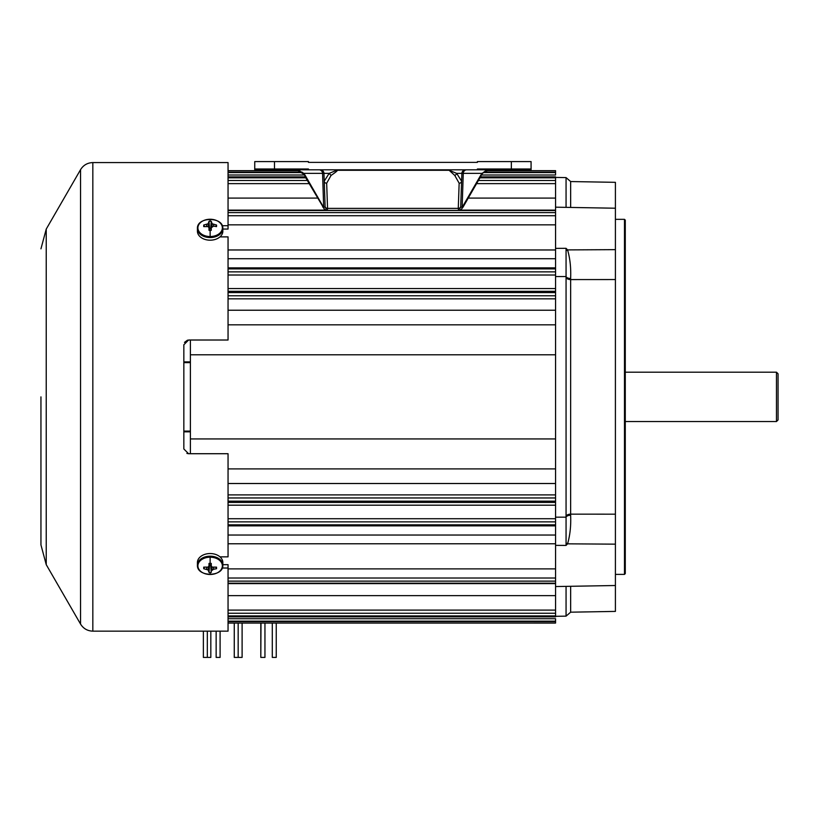 <?xml version="1.0" encoding="UTF-8"?>
<svg xmlns="http://www.w3.org/2000/svg" width="819" height="819" viewBox="0 0 819 819"><rect width="100%" height="100%" fill="white"/><g stroke="black" fill="none" stroke-linecap="round" stroke-linejoin="round"><path stroke-width="1.23" d="M228.051 288.544L555.558 288.544L555.558 248.372L566.062 248.321L566.062 276.566L555.558 276.556L555.558 324.826L228.051 324.826M555.558 502.262L555.558 483.507L228.051 483.507M228.051 525.87L555.558 525.87L555.558 505.19L228.051 505.19M228.051 616.779L555.558 616.779L555.558 595.648L228.051 595.648M555.558 623.075L228.051 623.075L555.558 623.064L555.558 618.724L228.051 618.724M481.285 175.01L555.558 175.01L555.558 170.659L485.954 170.669L555.558 170.659M478.439 180.487L555.558 180.487L555.558 176.894L480.118 176.955M228.051 310.227L555.558 310.227L555.558 298.843L228.051 298.843M228.051 468.908L555.558 468.908L555.558 324.826M555.558 172.133L483.722 172.133L555.558 172.123M468.12 198.085L555.558 198.085L555.558 183.63L476.556 183.63M228.051 258.712L555.558 258.712L555.558 198.085M190.397 340.018L190.397 354.791L555.558 354.791M555.558 438.943L190.397 438.943L190.397 354.791M190.397 438.943L190.397 453.716M228.051 535.032L555.558 535.032M228.051 543.765L555.558 543.765M228.051 568.888L555.558 568.888M228.051 610.104L555.558 610.104M309.265 183.63L228.051 183.63M228.051 198.085L317.7 198.085M555.558 224.846L228.051 224.846M228.051 249.969L555.558 249.969M190.397 431.848L183.845 431.838M183.845 361.896L190.397 361.885M220.096 631.152L220.096 657.411L216.144 657.411L216.144 631.152M238.165 623.075L238.165 657.411L234.265 657.411L234.265 623.075M207.32 631.152L207.32 657.411L203.368 657.411L203.368 631.152M276.249 623.075L276.249 657.411L272.297 657.411L272.297 623.075M238.165 657.411L242.107 657.411L242.107 623.075M260.811 623.075L260.811 657.411L260.995 623.075M260.995 657.411L264.947 657.411L264.947 623.075M207.32 657.411L210.821 657.411L210.821 631.152M566.062 248.321L567.577 249.897L615.407 249.652M615.407 219.338L624.487 219.338L625.276 220.127L625.276 573.607L624.487 574.395L624.487 219.338M615.407 574.395L624.487 574.395M555.558 525.87L555.558 595.648M555.558 468.908L555.558 494.891L228.051 494.891M228.051 502.436L555.558 502.436L555.558 517.178L566.062 517.168L566.062 545.413L555.558 545.362M555.558 180.487L555.558 183.63M570.648 586.291L570.648 612.182L566.062 616.134L566.062 586.373M570.648 612.182L615.407 611.404L615.407 544.154L567.577 543.836L566.062 545.413M566.062 542.915A4.74 2.754 -141.1 0 0 567.577 543.836C570.065 535.237 571.089 525.706 570.638 515.253A4.74 2.365 -179.3 0 0 566.062 517.168L566.062 276.566A4.74 2.365 -0.7 0 0 570.638 278.48C571.078 267.926 570.065 258.394 567.577 249.897A4.74 2.754 141.1 0 0 566.062 250.829M615.407 544.154L615.407 182.33L570.648 181.552L570.648 207.442M566.062 207.361L566.062 177.6L555.558 177.416M615.407 279.555L570.648 279.586L570.638 515.253M566.062 516.308A4.74 2.58 0 0 1 570.648 514.148L615.407 514.178M566.062 277.426A4.74 2.58 180 0 0 570.648 279.586L570.638 278.48M776.473 372.195L778.05 373.771L778.05 419.963L776.473 421.539L776.473 372.195L625.276 372.195M308.435 162.377L477.395 162.377L477.395 161.589L511.343 161.589L511.343 169.001L477.395 169.001L477.395 169.799L308.435 169.799L308.435 169.001L274.478 169.001L274.478 161.589L308.435 161.589L308.435 162.377M511.343 169.001L531.081 169.001L531.081 161.589L511.343 161.589M531.081 169.001L531.081 169.799L501.873 169.799L501.873 169.001M308.435 169.799L254.74 169.799L254.74 161.589L274.478 161.589M477.395 169.799L501.873 169.799M254.74 169.001L274.478 169.001M228.051 176.894L305.682 176.894A2.447 2.324 -31.3 0 1 305.467 175.87L303.931 173.372L297.133 169.809M320.239 169.799A3.706 3.706 0 0 1 323.955 173.372L325.123 206.757L323.679 207.412L322.563 173.372L303.931 173.372A2.447 2.355 148.5 0 0 304.269 174.57L296.744 169.799M336.681 170.291L329.146 173.372L323.955 173.372L324.222 181.183L329.146 173.372L331.071 175.409C335.677 172.287 337.735 170.577 337.233 170.291L448.597 170.291A2.447 2.078 22 0 0 449.14 170.291L454.75 175.409A2.447 1.771 -52.8 0 0 456.674 173.372L449.14 170.291M465.581 169.799A3.706 3.706 0 0 0 461.875 173.372L460.708 206.757L461.875 173.372L456.674 173.372L461.599 181.183A2.447 2.119 2 0 1 459.152 183.221L458.271 208.374L327.549 208.374L326.668 183.221L331.071 175.409M489.086 169.799L481.889 173.372A2.447 2.355 31.5 0 1 481.562 174.57L481.562 174.57C484.572 171.099 487.08 169.502 489.086 169.799M466.758 169.799A3.706 3.501 -90 0 0 463.257 173.372L481.889 173.372L480.364 175.87A2.447 2.324 31.3 0 1 480.139 176.884L555.558 176.894M305.467 175.87L323.679 207.412A2.447 2.201 -48.3 0 0 324.365 209.152L306.071 178.317M324.365 209.152L327.068 210.381L458.753 210.381L461.466 209.152A2.447 2.201 -131.7 0 0 462.141 207.412L460.708 206.757A2.447 2.201 2 0 1 458.261 208.865L458.271 208.374A2.447 2.119 2 0 0 460.718 206.337M461.875 173.372L463.257 173.372L462.141 207.412L480.364 175.87M463.257 205.938A2.447 1.955 29 0 1 463.083 207.033L479.975 177.733M305.856 177.754L304.269 174.57M322.563 205.938L322.737 207.033M327.068 210.381L327.559 208.865A2.447 2.201 178 0 1 325.123 206.757M327.559 208.865L327.549 208.374A2.447 2.119 178 0 1 325.102 206.337M326.668 183.221A2.447 2.119 178 0 1 324.222 181.183M458.753 210.381L458.261 208.865M463.083 207.033L461.466 209.152M40.95 396.867L40.95 544.911L40.95 396.867M186.896 453.409L188.575 453.716L183.845 448.976L183.845 344.758L188.575 340.018L228.051 340.018L228.051 236.886L219.983 236.886M222.246 225.716L228.051 225.716L228.051 162.582L92.834 162.582L92.834 631.152C87.469 630.968 83.374 628.603 80.538 624.047L80.538 169.687L46.233 229.095L46.233 564.639L40.95 544.911M222.84 564.68L228.051 564.68L228.051 568.017L222.246 568.017M92.834 631.152L228.051 631.152L228.051 568.017M219.983 556.848L228.051 556.848L228.051 453.716L188.575 453.716M184.49 342.373L187.561 340.131M222.84 229.054L228.051 229.054L228.051 225.716M197.901 565.837A12.224 8.651 0 0 1 210.135 557.196A12.224 8.651 0 0 1 222.358 565.837A12.224 8.651 0 0 1 210.135 574.488A12.224 8.651 0 0 1 197.901 565.837M210.135 572.522L209.019 572.461L208.128 569.952L203.726 568.714L203.726 567.137L208.128 567.117L208.968 566.001L209.019 563.4L210.135 563.329L211.251 563.4L211.292 566.001L212.141 567.117L216.544 567.137L216.544 568.714L213.585 569.266L211.292 570.884L211.251 572.461L210.135 572.522L210.135 574.488M197.42 565.161L197.42 562.53A12.715 8.989 0 0 1 210.135 553.542A12.715 8.989 0 0 1 222.84 562.53L222.84 565.161A12.715 8.989 0 0 0 210.135 556.173A12.715 8.989 0 0 0 197.42 565.161C196.662 577.231 223.607 577.231 222.84 565.161M209.224 563.38L208.968 566.001M209.111 564.486L209.541 565.008L211.148 564.486M211.292 566.001L211.046 563.38M204.443 567.291L203.726 568.714M206.664 567.618L206.675 569.266M208.292 566.891L208.128 569.952M216.544 568.714L215.817 567.291M209.019 572.461L209.541 565.008L208.968 570.884M213.585 569.266L213.605 567.618M212.141 569.952L211.967 566.891M211.292 570.884L210.729 565.008L211.251 572.461M197.901 227.897A12.224 8.651 180 0 1 210.135 219.246A12.224 8.651 180 0 1 222.358 227.897A12.224 8.651 180 0 1 210.135 236.537A12.224 8.651 180 0 1 197.901 227.897M210.135 230.405L209.019 230.334L208.968 227.733L208.128 226.617L203.726 226.597L203.726 225.02L208.128 223.782L209.019 221.273L210.135 221.212L211.251 221.273L212.141 223.782L216.544 225.02L216.544 226.597L213.585 226.116L211.292 227.733L211.251 230.334L210.135 230.405L210.135 236.537M197.42 228.573L197.42 231.204A12.715 8.989 180 0 0 210.135 240.192A12.715 8.989 180 0 0 222.84 231.204L222.84 228.573A12.715 8.989 180 0 1 210.135 237.561A12.715 8.989 180 0 1 197.42 228.573C196.662 216.503 223.607 216.503 222.84 228.573M209.019 221.273L209.541 228.726L208.968 222.85M208.292 226.843L208.128 223.782M211.251 221.273L210.729 228.726L209.111 229.248M206.664 226.116L206.675 224.467M211.148 229.248L211.292 222.85M204.443 226.453L203.726 225.02M212.141 223.782L211.967 226.843M213.585 224.467L213.605 226.116M216.544 225.02L215.817 226.453M209.224 230.364L208.968 227.733M211.292 227.733L211.046 230.364M228.051 271.867L555.558 271.867M228.051 295.772L555.558 295.772M228.051 518.714L555.558 518.714M228.051 578.009L555.558 578.009M228.051 613.247L555.558 613.247M228.051 172.574L302.6 172.574M483.22 172.574L555.558 172.574M228.051 177.825L305.866 177.825M479.954 177.825L555.558 177.825M228.051 212.612L555.558 212.612M228.051 275.02L555.558 275.02M228.051 175.01L304.535 175.01M228.051 180.487L307.391 180.487M228.051 215.725L555.558 215.725M228.051 268.888L555.558 268.888M228.051 292.578L555.558 292.578M228.051 497.962L555.558 497.962M555.558 501.156L228.051 501.156M228.051 521.867L555.558 521.867M555.558 524.846L228.051 524.846M228.051 581.132L555.558 581.132M555.558 583.189L228.051 583.189M228.051 615.908L555.558 615.908M228.051 621.16L555.558 621.16M555.558 621.601L228.051 621.601L555.558 621.611M299.867 170.669L228.051 170.669L299.856 170.659L297.942 169.953M228.051 172.133L302.098 172.133L228.051 172.123M228.051 176.955L305.702 176.955M228.051 210.544L555.558 210.544M190.397 362.622L183.845 362.633M183.845 431.101L190.397 431.111M283.958 169.799L283.958 169.001M319.062 169.799A3.706 3.501 -90 0 1 322.563 173.372L323.955 173.372M454.75 175.409L459.152 183.221M210.135 563.329L210.135 557.196M210.135 221.212L210.135 219.246M228.051 267.864L555.558 267.864M228.051 291.298L555.558 291.298M228.051 583.599L555.558 583.599M228.051 616.84L555.558 616.84M228.051 210.135L325.849 210.135M459.971 210.135L555.558 210.135M566.062 616.134L555.558 616.318M615.407 585.513L555.558 586.558M615.407 208.221L555.558 207.176M570.648 181.552L566.062 177.6M776.473 421.539L625.276 421.539M479.75 178.307L481.562 174.57M485.964 170.659L486.537 170.403M92.834 162.582C87.469 162.766 83.374 165.131 80.538 169.687M46.233 564.639L80.538 624.047M46.233 229.095L40.95 248.833"/></g></svg>
